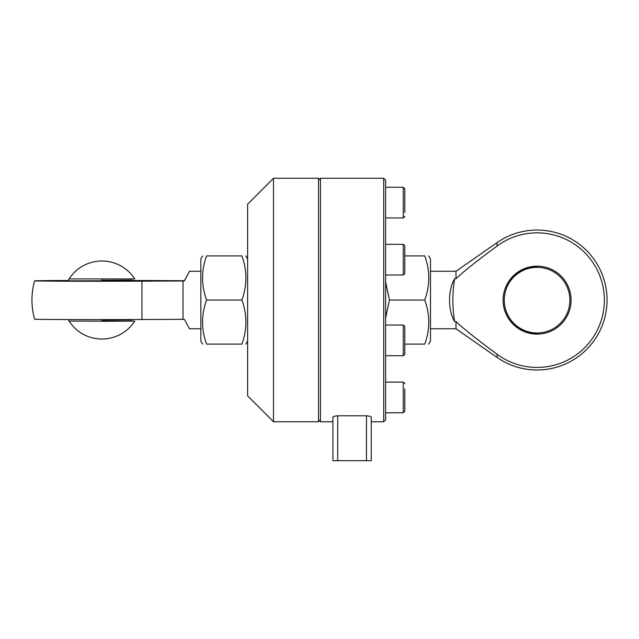 <?xml version="1.0" encoding="UTF-8"?>
<svg xmlns="http://www.w3.org/2000/svg" width="639" height="639" viewBox="0 0 639 639"><rect width="100%" height="100%" fill="white"/><g stroke="black" fill="none" stroke-linecap="round" stroke-linejoin="round"><path stroke-width="0.96" d="M385.637 317.966L389.431 300.018L385.637 282.071M428.721 255.927L430.494 258.995L430.494 341.042L428.721 344.109M404.806 255.927L424.783 255.927C430.095 255.927 430.095 255.927 424.783 255.927C430.095 255.927 430.095 255.927 424.783 255.927C430.095 270.624 430.095 285.321 424.783 300.018C430.095 314.715 430.095 329.412 424.783 344.109C430.095 344.109 430.095 344.109 424.783 344.109C430.095 344.109 430.095 344.109 424.783 344.109L404.806 344.109M424.783 300.018L389.431 300.018M202.611 255.927L200.838 258.995L200.838 341.042L202.611 344.109M206.549 344.109C201.237 344.109 201.237 344.109 206.549 344.109C201.237 344.109 201.237 344.109 206.549 344.109C201.237 329.412 201.237 314.715 206.549 300.018C201.237 285.321 201.237 270.624 206.549 255.927C201.237 255.927 201.237 255.927 206.549 255.927C201.237 255.927 201.237 255.927 206.549 255.927L241.901 255.927C247.213 255.927 247.213 255.927 241.901 255.927C247.213 255.927 247.213 255.927 241.901 255.927C247.213 270.624 247.213 285.321 241.901 300.018C247.213 314.715 247.213 329.412 241.901 344.109C247.213 344.109 247.213 344.109 241.901 344.109C247.213 344.109 247.213 344.109 241.901 344.109L206.549 344.109M241.901 300.018L206.549 300.018M247.612 204.168L247.612 395.868L273.492 421.748L273.492 178.289L247.612 204.168M273.492 178.289L318.541 178.289L318.541 421.748L273.492 421.748M430.494 271.263L455.99 271.263L455.99 278.708L454.641 278.708C451.35 284.267 449.648 291.424 449.529 300.202C449.648 308.964 451.35 316.089 454.641 321.569L455.99 321.569L455.99 328.773L430.494 328.773M537.079 367.433A67.295 67.295 0 0 1 497.054 354.238L497.054 357.417A69.97 69.97 0 0 0 607.05 300.018A69.97 69.97 0 0 0 497.054 242.628L497.054 246.047A67.295 67.295 0 0 1 604.374 300.138A67.295 67.295 0 0 1 537.079 367.433M537.079 334.117A33.979 33.979 180 0 0 571.058 300.138A33.979 33.979 180 0 0 537.079 266.167A33.979 33.979 180 0 0 503.101 300.138A33.979 33.979 180 0 0 537.079 334.117L537.079 332.975A32.821 32.821 0 0 1 504.259 300.154A32.821 32.821 0 0 1 537.079 267.334L537.079 266.167M537.079 333.877A33.979 33.979 0 0 1 503.101 300.018M497.054 354.238C477.181 339.565 463.499 328.678 455.99 321.569M454.641 278.708A130.396 130.396 180 0 0 454.641 321.569M497.054 246.047C477.181 260.712 463.499 271.599 455.99 278.708M537.079 267.334A32.821 32.821 0 0 1 569.9 300.154A32.821 32.821 0 0 1 537.079 332.975M504.259 300.018A32.821 32.821 0 0 1 537.079 267.07M200.838 328.773L189.471 328.773L184.359 319.324L183.01 319.324L183.01 280.984L184.359 280.984L189.471 271.263L184.359 280.721L141.946 280.513A67.295 0.415 180 0 0 130.675 280.473M34.626 280.848A69.97 69.97 0 0 0 34.626 319.188A67.295 0.415 0 0 0 101.92 319.612A67.295 0.415 0 0 0 141.946 319.524L141.946 281.184A67.295 0.415 180 0 1 101.92 281.272A67.295 0.415 180 0 1 34.626 280.848A67.295 0.415 180 0 1 68.149 280.489M67.942 280.848A39.011 39.011 0 0 1 134.741 278.931L69.1 278.931A39.011 39.011 0 0 0 67.942 280.848L130.675 280.737M189.471 271.271L200.838 271.263M183.01 319.324L141.946 319.524M141.946 281.184L183.01 280.984M101.92 279.139L101.92 281.064M130.675 319.572L131.65 321.09L130.444 321.161L69.1 321.105A39.011 39.011 0 0 1 68.149 319.548A39.011 39.011 0 0 0 134.741 321.105L101.92 321.313L101.92 319.612M131.386 321.018L134.741 321.105M383.719 178.289L383.719 421.748L385.637 419.831L385.637 180.206L383.719 178.289L320.458 178.289L320.458 421.748L332.919 421.748M369.853 416.237L366.466 415.789L337.712 415.789L334.325 416.237L332.919 417.243L332.919 460.679L371.259 460.679L371.259 417.243L369.853 416.237M383.719 421.748L371.259 421.748L371.259 430.982M332.919 450.056L332.919 430.982M404.806 388.895L404.806 411.236L404.806 405.965L404.806 411.236L403.273 412.77L403.273 382.098L404.806 383.632L403.273 382.098L385.637 382.098M385.637 412.77L403.273 412.77L385.637 412.77L385.637 408.193M404.806 405.965L404.806 395.206M403.273 325.035L403.273 355.707L404.806 354.174L404.806 326.569L403.273 325.035L385.637 325.035M404.806 354.174L403.273 355.707L385.637 355.707L385.637 340.252M404.806 344.852L404.806 331.513M404.806 249.985L404.806 245.871L404.806 249.985M404.806 253.459L404.806 273.476L404.806 245.871L403.273 244.338L385.637 244.338M404.806 212.444L404.806 188.809L403.273 187.275L385.637 187.275M404.806 210.319L404.806 194.911M130.675 319.955L101.92 320.139M101.92 280.265L130.675 280.082L130.675 280.96M366.466 415.789L366.466 460.711M337.712 460.711L337.712 415.789M404.806 273.476L403.273 275.01L403.273 244.338L404.806 245.871M385.637 217.947L403.273 217.947L404.806 216.413L403.273 217.947L403.273 187.275L404.806 188.809M247.612 258.995L245.839 255.927M247.612 341.042L245.839 344.109M455.99 328.773L497.054 357.417M455.99 271.263L497.054 242.628M131.65 278.955L130.675 280.082M318.541 419.831L320.458 421.748M318.541 180.206L320.458 178.289M403.273 412.77L404.806 411.236M403.273 275.01L385.637 275.01"/></g></svg>
